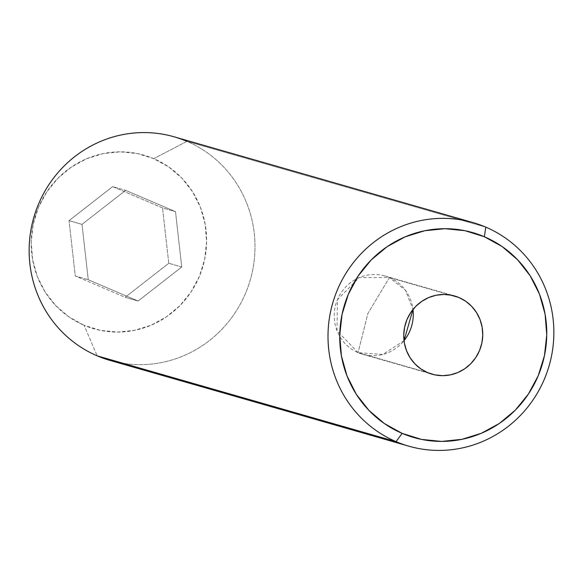 <?xml version="1.0" encoding="UTF-8"?>
<svg xmlns="http://www.w3.org/2000/svg" width="583" height="583" viewBox="0 0 583 583"><rect width="100%" height="100%" fill="white"/><g stroke="black" fill="none" stroke-linecap="round" stroke-linejoin="round"><path stroke-width="0.44" stroke-dasharray="2.92 2.19" d="M389.444 277.566A40.708 39.425 106 0 0 384.977 275.978A40.708 39.425 106 0 0 336.595 301.892A40.708 39.425 106 0 0 358.042 352.642L427.543 372.595L358.042 352.642L336.996 330.692L337.47 299.604L359.201 277.603L389.444 277.566L367.902 313.428L358.042 352.642L367.902 313.428L389.444 277.566L405.396 290.232L412.975 309.471A40.708 39.425 106 0 0 389.444 277.566L449.843 294.903L389.444 277.566M109.983 360.403A116.301 112.65 106 0 0 248.22 286.362A116.301 112.65 106 0 0 186.932 141.363L153.744 158.663A90.336 87.494 106 0 0 38.405 207.563A90.336 87.494 106 0 0 84.054 325.263L69.02 316.948L55.902 305.754L45.204 292.112L37.341 276.539L32.612 259.639L31.198 242.062L33.151 224.477L38.405 207.563L46.749 191.975L57.863 178.303L71.33 167.081L86.619 158.736L103.155 153.591L120.287 151.835L137.369 153.548L153.744 158.663L168.779 166.971L181.896 178.165L192.594 191.807L200.457 207.38L205.194 224.28L206.608 241.858L204.648 259.442L199.401 276.357L191.056 291.945L179.936 305.616L166.476 316.839L151.179 325.183L134.651 330.328L117.511 332.084L100.429 330.372L84.054 325.263L97.208 355.856L84.054 325.263A90.336 87.494 106 0 0 199.401 276.357A90.336 87.494 106 0 0 153.744 158.663L186.932 141.363A116.301 112.65 -74 0 1 250.347 279.687A116.301 112.65 -74 0 1 123.224 363.326M186.932 141.363L485.792 227.144L186.932 141.363A116.301 112.65 106 0 0 174.157 136.816M168.764 263.268L162.526 207.927L112.665 186.618L69.034 220.651L75.28 275.992L125.141 297.301L168.764 263.268L162.526 207.927L175.498 211.651L181.736 266.992L168.764 263.268L181.736 266.992L138.113 301.025L88.252 279.716L82.014 224.375L125.637 190.342L175.498 211.651L162.526 207.927L112.665 186.618L125.637 190.342L112.665 186.618L69.034 220.651L82.014 224.375L69.034 220.651L75.28 275.992L88.252 279.716L75.28 275.992L125.141 297.301L138.113 301.025L125.141 297.301L168.764 263.268M175.498 211.651L181.736 266.992L138.113 301.025L88.252 279.716L82.014 224.375L125.637 190.342L175.498 211.651M404.019 340.691L382.827 354.464L358.042 352.642A40.708 39.425 106 0 0 362.517 354.231A40.708 39.425 106 0 0 404.019 340.691M384.977 275.978L454.478 295.931M362.517 354.231L432.018 374.184"/><path stroke-width="0.87" d="M458.952 297.519L449.843 294.903L458.952 297.519L465.722 301.265L471.64 306.308L476.457 312.459L479.998 319.469L482.134 327.085L482.768 335.014L481.886 342.935L479.525 350.558L475.764 357.583L470.751 363.741L464.687 368.799L457.793 372.559L450.346 374.876L442.621 375.663L434.925 374.898L427.543 372.595A40.708 39.425 -74 0 1 406.096 321.845A40.708 39.425 -74 0 1 454.478 295.931A40.708 39.425 -74 0 1 458.952 297.519A40.708 39.425 -74 0 1 480.399 348.27A40.708 39.425 -74 0 1 432.018 374.184A40.708 39.425 -74 0 1 427.543 372.595L420.773 368.85L414.863 363.807L410.038 357.656L406.497 350.638L404.362 343.023L403.728 335.101L404.609 327.18L406.978 319.557L410.738 312.532L415.745 306.374L421.808 301.316L428.702 297.556L436.15 295.231L443.874 294.444L451.57 295.217L458.952 297.519M123.224 363.326A116.301 112.65 -74 0 1 97.208 355.856L396.068 441.637A116.301 112.65 -74 0 1 334.78 296.638A116.301 112.65 -74 0 1 473.017 222.597A116.301 112.65 -74 0 1 485.792 227.144L484.371 236.749A106.609 103.264 -74 0 1 538.247 375.649A106.609 103.264 -74 0 1 402.124 433.366L396.068 441.637A116.301 112.65 106 0 0 544.573 378.673A116.301 112.65 106 0 0 485.792 227.144A116.301 112.65 -74 0 1 547.08 372.143A116.301 112.65 -74 0 1 408.843 446.184A116.301 112.65 -74 0 1 396.068 441.637L97.208 355.856A116.301 112.65 106 0 0 109.983 360.403L408.843 446.184M484.371 236.749L465.045 230.715L444.887 228.696L424.657 230.759L405.149 236.836L387.105 246.682L371.218 259.931L358.093 276.065L348.248 294.459L342.046 314.419L339.736 335.174L341.412 355.921L346.994 375.867L356.271 394.246L368.901 410.345L384.379 423.557L402.124 433.366L421.451 439.393L441.608 441.418L461.838 439.349L481.347 433.278L499.391 423.426L515.285 410.177L528.402 394.05L538.247 375.649L544.449 355.688L546.759 334.941L545.09 314.186L539.501 294.24L530.224 275.868L517.595 259.763L502.116 246.551L484.371 236.749L485.792 227.144A116.301 112.65 106 0 0 337.295 290.108A116.301 112.65 106 0 0 396.068 441.637L402.124 433.366A106.609 103.264 -74 0 1 348.248 294.459A106.609 103.264 -74 0 1 484.371 236.749M473.017 222.597L174.157 136.816A116.301 112.65 106 0 0 35.92 210.857A116.301 112.65 106 0 0 97.208 355.856A116.301 112.65 -74 0 1 38.427 204.327A116.301 112.65 -74 0 1 186.932 141.363M412.975 309.471L404.019 340.691A40.708 39.425 106 0 0 412.975 309.471"/></g></svg>
